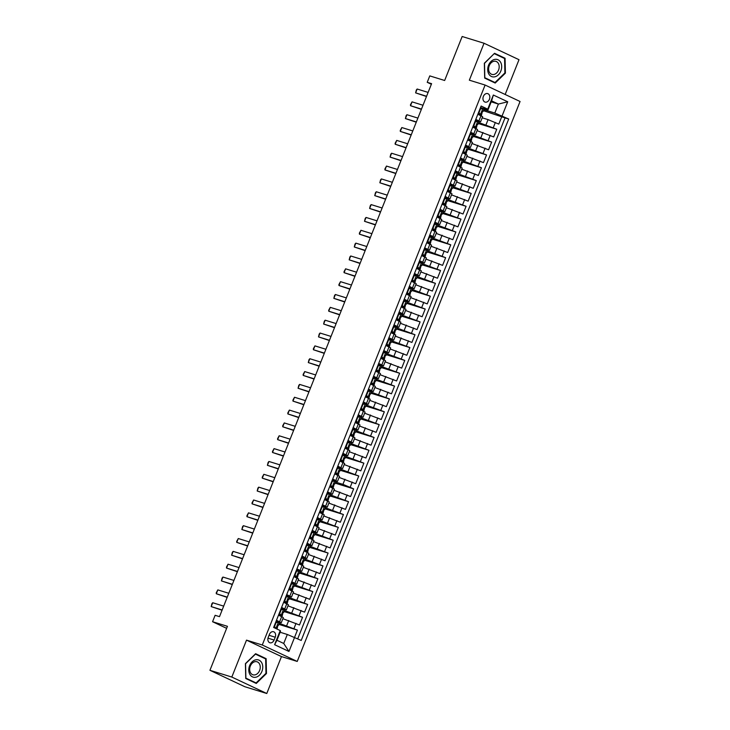 <?xml version="1.0" encoding="UTF-8"?>
<svg xmlns="http://www.w3.org/2000/svg" width="730" height="730" viewBox="0 0 730 730"><rect width="100%" height="100%" fill="white"/><g stroke="black" fill="none" stroke-linecap="round" stroke-linejoin="round"><path stroke-width="1.09" d="M483.37 96.424A4.435 3.331 107.2 0 0 485.085 102.09A4.435 3.331 107.2 0 0 489.419 99.271A4.435 3.331 107.2 0 0 487.704 93.613A4.435 3.331 107.2 0 0 483.37 96.424M505.16 94.48L519.003 59.696L484.045 43.252L462.163 36.5L444.652 80.492L429.778 75.893L427.223 82.317L431.357 84.26M297.229 661.444L520.061 101.488L485.103 85.045L262.271 645.001L297.229 661.444L281.47 656.58L246.512 640.137L231.821 677.057L266.779 693.5L281.47 656.58M266.779 693.5L244.897 686.748L209.939 670.304L227.441 626.313L212.567 621.723L226.638 628.338M231.821 677.057L209.939 670.304M294.564 637.317L297.429 630.109L278.906 624.387M282.875 618.684L299.482 624.971L302.548 617.27L284.016 611.548M287.985 605.836L304.593 612.132L307.659 604.431L289.126 598.709M293.095 592.997L309.702 599.293L312.768 591.583L294.236 585.861M298.205 580.149L314.812 586.445L317.879 578.744L299.346 573.023M303.315 567.31L319.923 573.607L322.988 565.896L304.456 560.175M308.425 554.462L325.032 560.759L328.099 553.057L309.566 547.336M313.535 541.623L330.142 547.92L333.209 540.209L314.676 534.488M318.645 528.785L335.252 535.072L338.318 527.37L319.786 521.649M323.764 515.937L340.363 522.233L343.428 514.522L324.896 508.801M328.874 503.098L345.473 509.385L348.538 501.683L330.015 495.962M333.984 490.25L350.582 496.546L353.649 488.845L335.125 483.123M339.094 477.411L355.702 483.707L358.768 475.996L340.235 470.275M344.204 464.563L360.812 470.859L363.878 463.158L345.345 457.436M349.314 451.724L365.922 458.02L368.988 450.31L350.455 444.588M354.424 438.876L371.032 445.172L374.098 437.471L355.565 431.749M359.534 426.037L376.142 432.333L379.208 424.623L360.675 418.901M364.644 413.189L381.252 419.485L384.318 411.784L365.785 406.062M369.754 400.35L386.362 406.647L389.428 398.936L370.895 393.214M374.864 387.511L391.472 393.798L394.538 386.097L376.005 380.376M379.983 374.663L396.582 380.96L399.648 373.249L381.115 367.528M385.093 361.825L401.692 368.112L404.758 360.41L386.234 354.689M390.203 348.976L406.802 355.273L409.877 347.571L391.344 341.85M395.313 336.138L411.921 342.434L414.987 334.723L396.454 329.002M400.423 323.29L417.031 329.586L420.097 321.884L401.564 316.163M405.533 310.451L422.141 316.747L425.207 309.036L406.674 303.315M410.643 297.603L427.251 303.899L430.317 296.197L411.784 290.476M415.753 284.764L432.361 291.06L435.427 283.349L416.894 277.628M420.863 271.916L437.471 278.212L440.537 270.511L422.004 264.789M425.973 259.077L442.581 265.373L445.647 257.663L427.114 251.941M431.083 246.238L447.691 252.525L450.757 244.824L432.224 239.102M436.202 233.39L452.801 239.686L455.867 231.976L437.334 226.254M441.312 220.551L457.911 226.847L460.977 219.137L442.453 213.415M446.422 207.703L463.021 214L466.096 206.298L447.563 200.577M451.532 194.864L468.14 201.161L471.206 193.45L452.673 187.729M456.642 182.016L473.25 188.313L476.316 180.611L457.783 174.89M461.752 169.178L478.36 175.474L481.426 167.763L462.893 162.042M466.862 156.329L483.47 162.626L486.536 154.924L468.003 149.203M471.972 143.491L488.58 149.787L491.646 142.076L473.113 136.355M477.082 130.652L493.69 136.939L496.756 129.237L478.223 123.516M475.805 119.382L480.595 121.828L475.412 120.377M470.695 132.23L475.486 134.667L470.302 133.225M465.585 145.069L470.375 147.515L465.192 146.064M460.475 157.908L465.265 160.354L460.082 158.912M455.365 170.756L460.155 173.202L454.973 171.751M450.255 183.595L455.036 186.04L449.863 184.59M445.145 196.443L449.926 198.888L444.743 197.438M440.035 209.282L444.816 211.727L439.633 210.276M434.925 222.13L439.706 224.575L434.523 223.125M429.815 234.969L434.596 237.414L429.413 235.963M424.705 247.817L429.486 250.253L424.303 248.811M419.586 260.656L424.376 263.101L419.193 261.65M414.476 273.504L419.266 275.94L414.083 274.498M409.366 286.343L414.156 288.788L408.973 287.337M404.256 299.181L409.046 301.627L403.863 300.185M399.146 312.029L403.936 314.475L398.753 313.024M394.036 324.868L398.817 327.314L393.643 325.863M388.926 337.716L393.707 340.162L388.524 338.711M383.816 350.555L388.597 353.001L383.414 351.55M378.706 363.403L383.487 365.849L378.304 364.398M373.596 376.242L378.377 378.688L373.194 377.237M368.486 389.09L373.267 391.526L368.084 390.085M363.367 401.929L368.157 404.374L362.974 402.923M358.257 414.777L363.047 417.213L357.864 415.772M353.147 427.616L357.937 430.061L352.754 428.61M348.037 440.455L352.827 442.9L347.644 441.458M342.927 453.303L347.717 455.748L342.534 454.297M337.817 466.141L342.598 468.587L337.424 467.136M332.707 478.989L337.488 481.435L332.305 479.984M327.597 491.828L332.378 494.274L327.195 492.823M322.487 504.676L327.268 507.122L322.085 505.671M317.377 517.515L322.158 519.961L316.975 518.51M312.257 530.363L317.048 532.8L311.865 531.358M307.148 543.202L311.938 545.648L306.755 544.197M302.037 556.041L306.828 558.486L301.645 557.045M296.927 568.889L301.718 571.334L296.535 569.884M291.817 581.728L296.608 584.173L291.425 582.722M286.707 594.576L291.498 597.021L286.315 595.57M281.598 607.415L286.379 609.86L281.205 608.409M212.567 621.723L215.122 615.299L219.502 616.649L431.594 83.667L427.223 82.317M274.106 640.046L275.237 637.217A4.298 3.221 107.2 0 0 273.567 631.742A4.298 3.221 107.2 0 0 269.379 634.461L268.248 637.29A4.298 3.221 107.2 0 0 269.908 642.774A4.298 3.221 107.2 0 0 274.106 640.046L267.983 638.157M488.014 109.847L487.731 109.153L481.116 106.042L273.622 627.462L280.229 630.574L280.512 631.277L276.935 640.265L283.733 643.468L287.31 634.47L301.207 640.438L508.71 119.017L494.812 113.05L498.389 104.062L491.591 100.859L488.014 109.847L480.523 107.538M487.731 109.153L493.352 95.028L507.715 101.78L502.094 115.906M294.591 637.336L288.971 651.461L274.608 644.699L280.229 630.574M478.643 122.476L496.756 129.237M482.192 117.804L488.069 119.62L486.025 124.757M473.533 135.315L491.646 142.076M468.414 148.163L486.536 154.924M463.304 161.001L481.426 167.763M458.194 173.85L476.316 180.611M453.084 186.688L471.206 193.45M447.974 199.536L466.096 206.298M442.864 212.375L460.977 219.137M437.754 225.214L455.867 231.976M432.644 238.062L450.757 244.824M427.534 250.901L445.647 257.663M422.424 263.749L440.537 270.511M417.304 276.588L435.427 283.349M412.195 289.436L430.317 296.197M407.084 302.275L425.207 309.036M401.974 315.123L420.097 321.884M396.865 327.962L414.987 334.723M391.755 340.81L409.877 347.571M386.644 353.649L404.758 360.41M381.534 366.487L399.648 373.249M376.424 379.335L394.538 386.097M371.315 392.174L389.428 398.936M366.204 405.022L384.318 411.784M361.085 417.861L379.208 424.623M355.975 430.709L374.098 437.471M350.865 443.548L368.988 450.31M345.755 456.396L363.878 463.158M340.645 469.235L358.768 475.996M335.535 482.083L342.927 484.355L353.649 488.845M330.425 494.922L348.538 501.683M325.315 507.761L343.428 514.522M320.205 520.609L338.318 527.37M315.095 533.447L333.209 540.209M309.985 546.295L328.099 553.057M304.866 559.134L322.988 565.896M299.756 571.982L317.879 578.744M294.646 584.821L312.768 591.583M289.536 597.669L307.659 604.431M284.426 610.508L302.548 617.27M276.488 620.263L281.269 622.708L276.086 621.257M279.316 623.347L297.429 630.109M297.73 638.805L505.032 117.886L483.333 110.668M488.069 119.62L498.8 124.1L501.866 116.389M278.531 615.125L283.313 617.571L281.269 622.708M286.379 609.86L288.423 604.723L283.641 602.277M291.498 597.021L293.542 591.884L288.751 589.438M296.608 584.173L298.652 579.036L293.862 576.591M301.718 571.334L303.762 566.197L298.971 563.752M306.828 558.486L308.872 553.349L304.082 550.904M311.938 545.648L313.982 540.51L309.191 538.065M317.048 532.8L319.092 527.662L314.311 525.226M322.158 519.961L324.202 514.823L319.421 512.378M327.268 507.122L329.312 501.984L324.531 499.539M332.378 494.274L334.422 489.136L329.641 486.691M337.488 481.435L339.532 476.298L334.751 473.852M342.598 468.587L344.642 463.45L339.861 461.004M347.717 455.748L349.761 450.611L344.971 448.165M352.827 442.9L354.871 437.763L350.081 435.317M357.937 430.061L359.981 424.924L355.191 422.478M363.047 417.213L365.091 412.076L360.301 409.639M368.157 404.374L370.201 399.237L365.411 396.791M373.267 391.526L375.311 386.389L370.53 383.953M378.377 378.688L380.421 373.55L375.64 371.105M383.487 365.849L385.531 360.711L380.75 358.266M388.597 353.001L390.641 347.863L385.86 345.418M393.707 340.162L395.751 335.024L390.97 332.579M398.817 327.314L400.87 322.176L396.08 319.731M403.936 314.475L405.98 309.337L401.19 306.892M409.046 301.627L411.09 296.49L406.3 294.044M414.156 288.788L416.2 283.651L411.41 281.205M419.266 275.94L421.31 270.803L416.52 268.366M424.376 263.101L426.42 257.964L421.63 255.518M429.486 250.253L431.53 245.125L426.749 242.679M434.596 237.414L436.64 232.277L431.859 229.831M439.706 224.575L441.75 219.438L436.969 216.993M444.816 211.727L446.86 206.59L442.079 204.144M449.926 198.888L451.97 193.751L447.189 191.306M455.036 186.04L457.089 180.903L452.299 178.458M460.155 173.202L462.2 168.064L457.409 165.619M465.265 160.354L467.31 155.216L462.519 152.771M470.375 147.515L472.42 142.377L467.629 139.932M475.486 134.667L477.53 129.529L472.739 127.093M480.595 121.828L482.639 116.691L477.849 114.245M280.119 632.253L287.31 634.47M246.512 640.137L262.271 645.001M484.045 43.252L469.344 80.181L485.103 85.045M491.199 101.835L498.389 104.062L507.715 101.78M483.753 109.628L494.812 113.05M505.032 117.886L508.71 119.017M276.935 640.265L274.608 644.699M283.733 643.468L288.971 651.461M493.352 95.028L491.591 100.859M266.468 673.534L266.14 658.661L255.609 653.715L245.417 663.634L245.745 678.498L256.276 683.453L266.468 673.534L265.93 673.37M494.548 53.299L484.346 63.218L484.683 78.092L495.205 83.047L505.406 73.128L505.069 58.254L494.548 53.299M263.138 657.739L266.14 658.661M502.067 57.323L505.069 58.254M504.859 72.954L505.406 73.128M275.73 622.152L277.327 621.887L279.517 622.854L278.541 625.3L278.048 624.962M276.405 622.042L275.803 621.969M278.468 622.234L276.068 622.635L274.535 626.486L275.812 628.493M274.507 627.882L273.86 626.86M277.51 625.208L278.541 625.3M278.002 624.953L277.035 629.077M222.157 609.979L211.189 606.593L211.91 603.683L212.722 602.743L223.69 606.128M212.722 602.743L211.189 606.593L222.057 610.225M276.068 622.635L275.602 622.489M274.069 626.34L274.535 626.486M249.624 665.641A9.006 6.762 107.2 0 0 252.443 676.874A9.006 6.762 107.2 0 0 261.915 671.417A9.006 6.762 107.2 0 0 259.095 660.185A9.006 6.762 107.2 0 0 249.624 665.641M250.317 666.098A6.816 5.119 107.2 0 0 252.963 674.794A6.816 5.119 107.2 0 0 259.624 670.468A6.816 5.119 107.2 0 0 256.978 661.763A6.816 5.119 107.2 0 0 250.317 666.098M265.647 658.916L265.966 673.325L256.093 682.933L245.891 678.133L245.572 663.734L255.445 654.126L265.647 658.916M253.438 682.112L256.093 682.933M488.753 73.903A9.006 6.762 107.2 0 0 498.362 74.798A9.006 6.762 107.2 0 0 500.652 62.333A9.006 6.762 107.2 0 0 491.044 61.439A9.006 6.762 107.2 0 0 488.753 73.903M489.401 72.252A6.816 5.119 107.2 0 0 491.892 74.387A6.816 5.119 107.2 0 0 497.933 71.321A6.816 5.119 107.2 0 0 498.408 63.492A6.816 5.119 107.2 0 0 495.916 61.356A6.816 5.119 107.2 0 0 489.876 64.422A6.816 5.119 107.2 0 0 489.401 72.252M494.383 53.71L504.576 58.51L504.905 72.918L495.022 82.526L484.82 77.727L484.501 63.318L494.183 53.655M492.367 81.705L495.022 82.526M280.849 609.304L283.578 609.395L281.178 609.787L279.645 613.647L282.072 616.439L281.159 616.357M281.023 615.819L279.791 615.718M283.578 609.395L284.627 610.015L283.651 612.452L283.167 612.114M281.515 609.194L280.913 609.13M279.882 615.463L278.97 614.021M282.62 612.361L283.651 612.452M283.112 612.105L282.072 616.439M227.267 597.131L216.299 593.755L216.253 592.769L217.832 589.895L228.8 593.28M217.832 589.895L216.299 593.755L227.167 597.377M281.178 609.787L280.712 609.641M279.179 613.501L279.645 613.647M285.959 596.465L288.688 596.556L286.288 596.948L284.755 600.799L287.182 603.591L286.269 603.518M286.133 602.971L284.901 602.87M288.688 596.556L289.737 597.167L288.761 599.613L288.277 599.275M286.625 596.355L286.023 596.282M284.992 602.624L284.079 601.173M287.729 599.522L288.761 599.613M288.222 599.266L287.182 603.591M232.377 584.292L221.409 580.907L222.13 577.996L222.942 577.056L233.91 580.441M222.942 577.056L221.409 580.907L232.277 584.538M286.288 596.948L285.822 596.802M284.289 600.653L284.755 600.799M291.069 583.617L293.798 583.708L291.398 584.1L289.865 587.96L292.292 590.752L291.389 590.68M291.243 590.132L290.011 590.032M293.798 583.708L294.847 584.328L293.871 586.765L293.387 586.427M291.735 583.507L291.142 583.443M290.102 589.776L289.19 588.334M292.839 586.683L293.871 586.765M293.332 586.418L292.292 590.752M237.487 571.453L226.519 568.068L226.473 567.082L228.061 564.208L239.02 567.593M228.061 564.208L226.519 568.068L237.387 571.69M291.398 584.1L290.932 583.964M289.399 587.814L289.865 587.96M296.179 570.778L298.908 570.869L296.508 571.261L294.975 575.112L297.402 577.904L296.499 577.832M296.353 577.284L295.121 577.184M298.908 570.869L299.957 571.481L298.981 573.926L298.497 573.588M296.845 570.668L296.252 570.595M295.221 576.937L294.299 575.495M297.95 573.835L298.981 573.926M298.451 573.579L297.402 577.904M242.597 558.605L231.638 555.22L232.359 552.318L233.171 551.369L244.13 554.754M233.171 551.369L231.638 555.22L242.497 558.851M296.508 571.261L296.042 571.115M294.509 574.966L294.975 575.112M301.289 557.93L304.018 558.021L301.618 558.423L300.085 562.273L302.512 565.066L301.609 564.993M301.463 564.445L300.231 564.345M304.018 558.021L305.067 558.642L304.1 561.078L303.607 560.74M301.955 557.82L301.362 557.756M300.331 564.089L299.409 562.648M303.06 560.996L304.1 561.078M303.561 560.731L302.512 565.066M247.707 545.766L236.748 542.381L236.702 541.395L238.281 538.53L249.24 541.906M238.281 538.53L236.748 542.381L247.607 546.004M301.618 558.423L301.152 558.277M299.619 562.127L300.085 562.273M306.399 545.091L309.137 545.182L306.728 545.575L305.195 549.425L307.622 552.218L306.719 552.145M306.573 551.597L305.341 551.497M309.137 545.182L310.177 545.803L309.21 548.239L308.717 547.902M307.065 544.981L306.472 544.909M305.441 551.25L304.519 549.809M308.17 548.148L309.21 548.239M308.671 547.892L307.622 552.218M252.817 532.918L241.858 529.533L242.579 526.631L243.391 525.682L254.35 529.067M243.391 525.682L241.858 529.533L252.717 533.165M306.728 545.575L306.262 545.429M304.729 549.279L305.195 549.425M311.509 532.252L314.247 532.334L311.847 532.736L310.314 536.587L312.732 539.379L311.829 539.306M311.692 538.758L310.451 538.658M314.247 532.334L315.287 532.955L314.32 535.4L313.827 535.063M312.175 532.143L311.582 532.07M310.551 538.402L309.639 536.961M313.279 535.309L314.32 535.4M313.781 535.044L312.732 539.379M257.927 520.079L246.968 516.694L246.923 515.708L248.501 512.843L259.46 516.229M248.501 512.843L246.968 516.694L257.836 520.326M311.847 532.736L311.372 532.59M309.839 536.44L310.314 536.587M316.619 519.404L319.357 519.495L316.957 519.888L315.424 523.739L317.842 526.531L316.939 526.458M316.802 525.919L315.561 525.81M319.357 519.495L320.397 520.116L319.43 522.552L318.937 522.215M317.285 519.295L316.692 519.222M315.661 525.563L314.749 524.122M318.389 522.461L319.43 522.552M318.891 522.205L317.842 526.531M263.037 507.231L252.078 503.846L252.032 502.87L253.611 499.995L264.57 503.381M253.611 499.995L252.078 503.846L262.946 507.478M316.957 519.888L316.482 519.742M314.949 523.602L315.424 523.739M321.729 506.565L324.467 506.647L322.067 507.049L320.534 510.9L322.952 513.692L322.049 513.619M321.912 513.071L320.671 512.971M324.467 506.647L325.507 507.268L324.54 509.713L324.047 509.376M322.404 506.456L321.802 506.383M320.771 512.725L319.859 511.274M323.499 509.622L324.54 509.713M324.001 509.358L322.952 513.692M268.147 494.392L257.188 491.007L257.909 488.096L258.721 487.156L269.68 490.542M258.721 487.156L257.188 491.007L268.056 494.639M322.067 507.049L321.592 506.903M320.059 510.754L320.534 510.9M326.839 493.717L329.577 493.808L327.177 494.201L325.644 498.052L328.062 500.853L327.159 500.771M327.022 500.233L325.79 500.132M329.577 493.808L330.617 494.429L329.65 496.865L329.157 496.528M327.514 493.608L326.912 493.544M325.881 499.877L324.969 498.435M328.619 496.774L329.65 496.865M329.111 496.519L328.062 500.853M273.257 481.545L262.298 478.168L262.252 477.183L263.831 474.308L274.79 477.694M263.831 474.308L262.298 478.168L273.166 481.791M327.177 494.201L326.712 494.055M325.178 497.915L325.644 498.052M331.949 480.878L334.687 480.961L332.287 481.362L330.754 485.213L333.181 488.005L332.269 487.932M332.132 487.385L330.9 487.284M334.687 480.961L335.736 481.581L334.76 484.027L334.276 483.689M332.624 480.769L332.022 480.696M330.991 487.038L330.079 485.587M333.729 483.935L334.76 484.027M334.221 483.68L333.181 488.005M278.376 468.706L267.408 465.32L268.129 462.409L268.941 461.47L279.909 464.855M268.941 461.47L267.408 465.32L278.276 468.952M332.287 481.362L331.821 481.216M330.288 485.067L330.754 485.213M337.068 468.03L339.797 468.122L337.397 468.514L335.864 472.374L338.291 475.166L337.379 475.084M337.242 474.546L336.01 474.445M339.797 468.122L340.846 468.742L339.87 471.178L339.386 470.841L338.291 475.166M337.734 467.921L337.132 467.857M336.101 474.19L335.189 472.748M338.839 471.096L339.87 471.178M283.486 455.867L272.518 452.481L272.473 451.496L274.051 448.621L285.019 452.007M274.051 448.621L272.518 452.481L283.386 456.104M337.397 468.514L336.932 468.377M335.399 472.228L335.864 472.374M342.178 455.191L344.907 455.283L342.507 455.675L340.974 459.526L343.401 462.318L342.489 462.245M342.352 461.698L341.12 461.597M344.907 455.283L345.956 455.894L344.98 458.34L344.496 458.002M342.845 455.082L342.251 455.009M341.211 461.351L340.299 459.909M343.949 458.248L344.98 458.34M344.441 457.993L343.401 462.318M288.596 443.019L277.628 439.633L277.582 438.657L279.161 435.783L290.129 439.168M279.161 435.783L277.628 439.633L288.496 443.265M342.507 455.675L342.041 455.529M340.509 459.38L340.974 459.526M347.288 442.344L350.017 442.435L347.617 442.827L346.084 446.687L348.511 449.479L347.608 449.406M347.462 448.859L346.23 448.758M350.017 442.435L351.066 443.055L350.09 445.492L349.606 445.154M347.954 442.234L347.361 442.17M346.321 448.503L345.409 447.061M349.059 445.409L350.09 445.492M349.551 445.145L348.511 449.479M293.706 430.18L282.747 426.795L282.692 425.809L284.28 422.935L295.239 426.32M284.28 422.935L282.747 426.795L293.606 430.417M347.617 442.827L347.151 442.69M345.618 446.541L346.084 446.687M352.398 429.505L355.127 429.596L352.727 429.988L351.194 433.839L353.621 436.631L352.718 436.558M352.572 436.011L351.34 435.91M355.127 429.596L356.176 430.216L355.209 432.653L354.716 432.315M353.065 429.395L352.471 429.322M351.44 435.664L350.519 434.222M354.169 432.562L355.209 432.653M354.671 432.306L353.621 436.631M298.816 417.332L287.857 413.946L287.812 412.97L289.39 410.096L300.349 413.481M289.39 410.096L287.857 413.946L298.716 417.578M352.727 429.988L352.262 429.842M350.728 433.693L351.194 433.839M357.508 416.666L360.237 416.748L357.837 417.149L356.304 421L358.731 423.792L357.828 423.719M357.682 423.172L356.45 423.071M360.237 416.748L361.286 417.368L360.319 419.805L359.826 419.467M358.174 416.547L357.581 416.483M356.55 422.816L355.629 421.374M359.279 419.723L360.319 419.805M359.78 419.458L358.731 423.792M303.926 404.493L292.967 401.108L292.922 400.122L294.5 397.257L305.459 400.633M294.5 397.257L292.967 401.108L303.826 404.739M357.837 417.149L357.371 417.003M355.838 420.854L356.304 421M362.618 403.818L365.356 403.909L362.947 404.301L361.414 408.152L363.841 410.944L362.938 410.871M362.792 410.324L361.56 410.224M365.356 403.909L366.396 404.529L365.429 406.966L364.936 406.628M363.284 403.708L362.691 403.635M361.66 409.977L360.739 408.535M364.389 406.875L365.429 406.966M364.89 406.619L363.841 410.944M309.036 391.645L298.077 388.26L298.798 385.358L299.61 384.409L310.569 387.794M299.61 384.409L298.077 388.26L308.936 391.891M362.947 404.301L362.481 404.155M360.948 408.006L361.414 408.152M367.728 390.979L370.466 391.061L368.066 391.462L366.533 395.313L368.951 398.105L368.048 398.032M367.911 397.485L366.67 397.385M370.466 391.061L371.506 391.681L370.539 394.127L370.046 393.789M368.394 390.869L367.801 390.796M366.77 397.129L365.858 395.687M369.499 394.036L370.539 394.127M370 393.771L368.951 398.105M314.146 378.806L303.187 375.421L303.142 374.435L304.72 371.57L315.679 374.955M304.72 371.57L303.187 375.421L314.055 379.052M368.066 391.462L367.591 391.316M366.059 395.167L366.533 395.313M372.838 378.131L375.576 378.222L373.176 378.615L371.643 382.465L374.061 385.257L373.158 385.185M373.021 384.646L371.78 384.537M375.576 378.222L376.616 378.843L375.649 381.279L375.156 380.941M373.505 378.021L372.911 377.948M371.88 384.29L370.968 382.849M374.609 381.188L375.649 381.279M375.111 380.932L374.061 385.257M319.256 365.958L308.297 362.573L309.018 359.671L309.83 358.722L320.789 362.107M309.83 358.722L308.297 362.573L319.165 366.204M373.176 378.615L372.702 378.469M371.168 382.328L371.643 382.465M377.948 365.292L380.686 365.374L378.286 365.776L376.753 369.626L379.171 372.419L378.268 372.346M378.131 371.798L376.89 371.698M380.686 365.374L381.726 365.995L380.759 368.44L380.266 368.102M378.624 365.183L378.021 365.109M376.99 371.451L376.078 370M379.728 368.349L380.759 368.44M380.221 368.093L379.171 372.419M324.366 353.119L313.407 349.734L313.362 348.748L314.94 345.883L325.899 349.268M314.94 345.883L313.407 349.734L324.275 353.366M378.286 365.776L377.821 365.63M376.279 369.48L376.753 369.626M383.058 352.444L385.796 352.535L383.396 352.928L381.863 356.787L384.281 359.58L383.378 359.498M383.241 358.959L382.009 358.859M385.796 352.535L386.836 353.156L385.869 355.592L385.376 355.255M383.734 352.334L383.131 352.271M382.1 358.603L381.188 357.162M384.838 355.501L385.869 355.592M385.33 355.245L384.281 359.58M329.476 340.271L318.517 336.895L319.238 333.984L320.05 333.035L331.018 336.421M320.05 333.035L318.517 336.895L329.385 340.518M383.396 352.928L382.931 352.782M381.398 356.641L381.863 356.787M388.168 339.605L390.906 339.687L388.506 340.089L386.973 343.94L389.4 346.732L388.488 346.659M388.351 346.111L387.119 346.011M390.906 339.687L391.955 340.308L390.979 342.753L390.495 342.416M388.844 339.496L388.241 339.423M387.21 345.764L386.298 344.314M389.948 342.662L390.979 342.753M390.44 342.406L389.4 346.732M334.596 327.432L323.627 324.047L324.348 321.136L325.16 320.196L336.129 323.582M325.16 320.196L323.627 324.047L334.495 327.679M388.506 340.089L388.041 339.943M386.508 343.793L386.973 343.94M393.287 326.757L396.016 326.848L393.616 327.241L392.083 331.101L394.51 333.893L393.598 333.82M393.461 333.272L392.229 333.172M396.016 326.848L397.065 327.469L396.089 329.905L395.605 329.568M393.954 326.648L393.351 326.584M392.32 332.916L391.408 331.475M395.058 329.823L396.089 329.905M395.55 329.559L394.51 333.893M339.705 314.594L328.737 311.208L328.692 310.223L330.27 307.348L341.238 310.734M330.27 307.348L328.737 311.208L339.605 314.831M393.616 327.241L393.151 327.104M391.618 330.955L392.083 331.101M398.398 313.918L401.126 314.01L398.726 314.402L397.193 318.253L399.62 321.045L398.717 320.972M398.571 320.424L397.339 320.324M401.126 314.01L402.175 314.621L401.199 317.066L400.715 316.729M399.064 313.809L398.471 313.736M397.43 320.078L396.518 318.636M400.168 316.975L401.199 317.066M400.66 316.72L399.62 321.045M344.815 301.745L333.847 298.36L334.568 295.458L335.38 294.509L346.349 297.895M335.38 294.509L333.847 298.36L344.715 301.992M398.726 314.402L398.261 314.256M396.728 318.107L397.193 318.253M403.507 301.07L406.236 301.161L403.836 301.554L402.303 305.414L404.73 308.206L403.827 308.133M403.681 307.585L402.449 307.485M406.236 301.161L407.285 301.782L406.309 304.218L405.825 303.881M404.174 300.961L403.58 300.897M402.549 307.23L401.628 305.788M405.278 304.136L406.309 304.218M405.77 303.872L404.73 308.206M349.925 288.907L338.966 285.521L338.921 284.536L340.499 281.671L351.459 285.047M340.499 281.671L338.966 285.521L349.825 289.144M403.836 301.554L403.371 301.417M401.838 305.268L402.303 305.414M408.618 288.231L411.346 288.323L408.946 288.715L407.413 292.566L409.84 295.358L408.937 295.285M408.791 294.738L407.559 294.637M411.346 288.323L412.395 288.943L411.428 291.38L410.935 291.042M409.284 288.122L408.69 288.049M407.659 294.391L406.738 292.949M410.388 291.288L411.428 291.38M410.89 291.033L409.84 295.358M355.035 276.059L344.076 272.673L344.031 271.697L345.609 268.822L356.568 272.208M345.609 268.822L344.076 272.673L354.935 276.305M408.946 288.715L408.481 288.569M406.948 292.42L407.413 292.566M413.727 275.392L416.456 275.475L414.056 275.876L412.523 279.727L414.95 282.519L414.047 282.446M413.901 281.899L412.669 281.798M416.456 275.475L417.505 276.095L416.538 278.541L416.045 278.194M414.394 275.274L413.8 275.21M412.769 281.543L411.848 280.101M415.498 278.449L416.538 278.541M416 278.185L414.95 282.519M360.145 263.22L349.186 259.834L349.907 256.923L350.719 255.984L361.678 259.369M350.719 255.984L349.186 259.834L360.045 263.466M414.056 275.876L413.591 275.73M412.058 279.581L412.523 279.727M418.837 262.545L421.575 262.636L419.175 263.028L417.633 266.879L420.06 269.671L419.157 269.598M419.02 269.051L417.779 268.95M421.575 262.636L422.615 263.256L421.648 265.693L421.155 265.355M419.504 262.435L418.91 262.362M417.879 268.704L416.958 267.262M420.608 265.601L421.648 265.693M421.11 265.346L420.06 269.671M365.255 250.372L354.296 246.986L355.017 244.085L355.829 243.136L366.788 246.521M355.829 243.136L354.296 246.986L365.155 250.618M419.175 263.028L418.701 262.882M417.168 266.742L417.633 266.879M423.947 249.706L426.685 249.788L424.285 250.189L422.752 254.04L425.17 256.832L424.267 256.759M424.13 256.212L422.889 256.111M426.685 249.788L427.725 250.408L426.758 252.854L426.265 252.516M424.614 249.596L424.02 249.523M422.989 255.865L422.077 254.414M425.718 252.762L426.758 252.854M426.22 252.498L425.17 256.832M370.365 237.533L359.406 234.148L359.361 233.162L360.939 230.297L371.899 233.682M360.939 230.297L359.406 234.148L370.274 237.779M424.285 250.189L423.811 250.043M422.278 253.894L422.752 254.04M429.058 236.858L431.795 236.949L429.395 237.341L427.862 241.192L430.28 243.984L429.377 243.911M429.24 243.373L427.999 243.263M431.795 236.949L432.835 237.569L431.868 240.006L431.375 239.668M429.724 236.748L429.13 236.675M428.099 243.017L427.187 241.575M430.828 239.915L431.868 240.006M431.33 239.659L430.28 243.984M375.476 224.685L364.516 221.299L365.237 218.398L366.049 217.449L377.009 220.834M366.049 217.449L364.516 221.299L375.384 224.931M429.395 237.341L428.921 237.195M427.388 241.055L427.862 241.192M434.168 224.019L436.905 224.101L434.505 224.502L432.972 228.353L435.39 231.145L434.487 231.072M434.35 230.525L433.109 230.424M436.905 224.101L437.945 224.721L436.978 227.167L436.485 226.829M434.843 223.909L434.24 223.836M433.209 230.178L432.297 228.727M435.947 227.076L436.978 227.167M436.44 226.82L435.39 231.145M380.585 211.846L369.626 208.461L370.347 205.55L371.159 204.61L382.118 207.995M371.159 204.61L369.626 208.461L380.494 212.092M434.505 224.502L434.04 224.356M432.498 228.207L432.972 228.353M439.277 211.171L442.015 211.262L439.615 211.654L438.082 215.514L440.5 218.306L439.597 218.224M439.46 217.686L438.228 217.586M442.015 211.262L443.064 211.882L442.088 214.319L441.595 213.981M439.953 211.061L439.351 210.997M438.319 217.33L437.407 215.888M441.057 214.228L442.088 214.319M441.55 213.972L440.5 218.306M385.705 198.998L374.736 195.622L375.457 192.711L376.269 191.762L387.238 195.147M376.269 191.762L374.736 195.622L385.604 199.244M439.615 211.654L439.15 211.508M437.617 215.368L438.082 215.514M444.397 198.332L447.125 198.423L444.725 198.815L443.192 202.666L445.619 205.458L444.707 205.386M444.57 204.838L443.338 204.738M447.125 198.423L448.174 199.035L447.198 201.48L446.714 201.142M445.063 198.222L444.46 198.149M443.429 204.491L442.517 203.04M446.167 201.389L447.198 201.48M446.66 201.133L445.619 205.458M390.815 186.159L379.846 182.774L380.567 179.863L381.379 178.923L392.348 182.308M381.379 178.923L379.846 182.774L390.714 186.405M444.725 198.815L444.26 198.669M442.727 202.52L443.192 202.666M449.507 185.484L452.235 185.575L449.835 185.968L448.302 189.827L450.729 192.62L449.817 192.547M449.68 191.999L448.448 191.899M452.235 185.575L453.284 186.196L452.308 188.632L451.824 188.294M450.173 185.374L449.57 185.311M448.539 191.643L447.627 190.201M451.277 188.55L452.308 188.632M451.77 188.285L450.729 192.62M395.925 173.32L384.956 169.935L384.911 168.949L386.489 166.075L397.458 169.46M386.489 166.075L384.956 169.935L395.824 173.557M449.835 185.968L449.37 185.831M447.837 189.681L448.302 189.827M454.617 172.645L457.345 172.736L454.945 173.129L453.412 176.979L455.839 179.772L454.936 179.699M454.79 179.151L453.558 179.051M457.345 172.736L458.394 173.357L457.418 175.793L456.934 175.456M455.283 172.536L454.69 172.463M453.649 178.804L452.737 177.363M456.387 175.702L457.418 175.793M456.88 175.446L455.839 179.772M401.035 160.472L390.066 157.087L390.787 154.185L391.599 153.236L402.568 156.621M391.599 153.236L390.066 157.087L400.934 160.719M454.945 173.129L454.48 172.983M452.947 176.833L453.412 176.979M459.727 159.797L462.455 159.888L460.055 160.29L458.522 164.141L460.949 166.933L460.046 166.86M459.9 166.312L458.668 166.212M462.455 159.888L463.504 160.509L462.528 162.945L462.044 162.607M460.393 159.688L459.8 159.624M458.768 165.956L457.847 164.515M461.497 162.863L462.528 162.945M461.999 162.598L460.949 166.933M406.145 147.633L395.185 144.248L395.14 143.262L396.719 140.397L407.678 143.774M396.719 140.397L395.185 144.248L406.044 147.88M460.055 160.29L459.59 160.144M458.057 163.994L458.522 164.141M464.837 146.958L467.565 147.049L465.165 147.442L463.632 151.293L466.059 154.085L465.156 154.012M465.01 153.464L463.778 153.364M467.565 147.049L468.614 147.67L467.647 150.106L467.154 149.769M465.503 146.849L464.91 146.776M463.878 153.118L462.957 151.676M466.607 150.015L467.647 150.106M467.109 149.76L466.059 154.085M411.255 134.785L400.296 131.4L400.25 130.424L401.829 127.549L412.788 130.935M401.829 127.549L400.296 131.4L411.154 135.032M465.165 147.442L464.7 147.296M463.167 151.146L463.632 151.293M469.947 134.119L472.675 134.201L470.275 134.603L468.742 138.454L471.169 141.246L470.266 141.173M470.12 140.625L468.888 140.525M472.675 134.201L473.724 134.822L472.757 137.267L472.264 136.93M470.613 134.01L470.02 133.937M468.989 140.269L468.067 138.828M471.717 137.176L472.757 137.267M472.219 136.911L471.169 141.246M416.365 121.946L405.405 118.561L406.126 115.65L406.938 114.71L417.898 118.096M406.938 114.71L405.405 118.561L416.264 122.193M470.275 134.603L469.81 134.457M468.277 138.308L468.742 138.454M475.057 121.271L477.794 121.362L475.394 121.755L473.852 125.606L476.279 128.398L475.376 128.325M475.239 127.786L473.998 127.677M477.794 121.362L478.834 121.983L477.867 124.419L477.374 124.082M475.723 121.162L475.13 121.089M474.098 127.431L473.177 125.989M476.827 124.328L477.867 124.419M477.329 124.073L476.279 128.398M421.475 109.099L410.515 105.713L410.47 104.737L412.048 101.862L423.008 105.248M412.048 101.862L410.515 105.713L421.374 109.345M475.394 121.755L474.92 121.609M473.387 125.469L473.852 125.606M480.167 108.432L482.904 108.514L480.504 108.916L478.971 112.767L481.389 115.559L480.486 115.486M480.349 114.938L479.108 114.838M482.904 108.514L483.944 109.135L482.977 111.581L482.484 111.243M480.833 108.323L480.24 108.25M479.208 114.592L478.296 113.141M481.937 111.489L482.977 111.581M482.439 111.225L481.389 115.559M426.585 96.26L415.625 92.874L416.346 89.963L417.159 89.023L428.118 92.409M417.159 89.023L415.625 92.874L426.493 96.506M480.504 108.916L480.03 108.77M478.497 112.621L478.971 112.767M482.959 132.458L480.915 137.596M477.849 145.306L475.805 150.444M472.739 158.145L470.695 163.283M467.629 170.993L465.585 176.131M462.519 183.832L460.475 188.97M457.409 196.68L455.365 201.818M452.299 209.519L450.255 214.656M447.189 222.358L445.145 227.495M442.079 235.206L440.026 240.343M436.96 248.045L434.916 253.182M431.85 260.893L429.806 266.03M426.74 273.732L424.696 278.869M421.63 286.58L419.586 291.717M416.52 299.419L414.476 304.556M411.41 312.267L409.366 317.404M406.3 325.105L404.256 330.243M401.19 337.954L399.146 343.091M396.08 350.792L394.036 355.93M390.97 363.631L388.926 368.769M385.86 376.479L383.807 381.617M380.741 389.318L378.697 394.455M375.631 402.166L373.587 407.303M370.521 415.005L368.477 420.142M365.411 427.853L363.367 432.99M360.301 440.692L358.257 445.829M355.191 453.54L353.147 458.677M350.081 466.379L348.037 471.516M344.971 479.227L342.927 484.355M339.861 492.066L337.817 497.203M334.751 504.905L332.707 510.042M329.632 517.752L327.587 522.89M324.522 530.591L322.477 535.729M319.411 543.439L317.368 548.577M314.301 556.278L312.257 561.416M309.191 569.126L307.148 574.264M304.082 581.965L302.037 587.102M298.971 594.813L296.927 599.951M293.862 607.652L291.817 612.789M288.751 620.491L286.707 625.628M296.033 623.356L293.989 628.493M495.351 122.476L493.307 127.613M490.241 135.324L488.197 140.461M485.131 148.163L483.087 153.3M480.021 161.001L477.977 166.139M474.911 173.85L472.867 178.987M469.801 186.688L467.757 191.826M464.691 199.536L462.647 204.674M459.581 212.375L457.537 217.513M454.462 225.223L452.418 230.361M449.351 238.062L447.308 243.199M444.241 250.91L442.197 256.048M439.132 263.749L437.087 268.886M434.022 276.597L431.977 281.734M428.911 289.436L426.868 294.573M423.801 302.275L421.757 307.412M418.691 315.123L416.648 320.26M413.582 327.962L411.537 333.099M408.471 340.81L406.427 345.947M403.362 353.649L401.308 358.786M398.242 366.496L396.198 371.634M393.132 379.335L391.088 384.473M388.022 392.183L385.978 397.321M382.912 405.022L380.868 410.16M377.802 417.87L375.758 422.998M372.692 430.709L370.648 435.846M367.582 443.548L365.538 448.685M362.472 456.396L360.428 461.533M357.362 469.235L355.318 474.372M352.252 482.083L350.208 487.22M347.142 494.922L345.089 500.059M342.023 507.77L339.979 512.907M336.913 520.609L334.869 525.746M331.803 533.457L329.759 538.594M326.693 546.295L324.649 551.433M321.583 559.134L319.539 564.272M316.473 571.982L314.429 577.12M311.363 584.821L309.319 589.959M306.253 597.669L304.209 602.807M301.143 610.508L299.099 615.645M281.671 616.595L279.626 621.732M286.78 603.756L284.737 608.893M291.89 590.917L289.846 596.054M297 578.069L294.957 583.206M302.111 565.23L300.066 570.367M307.221 552.382L305.176 557.519M312.33 539.543L310.286 544.68M317.44 526.695L315.397 531.832M322.55 513.856L320.507 518.993M327.67 501.008L325.616 506.145M332.78 488.169L330.736 493.307M337.89 475.321L335.846 480.459M343 462.482L340.956 467.62M348.11 449.643L346.066 454.781M353.22 436.796L351.176 441.933M358.33 423.957L356.286 429.094M363.44 411.109L361.396 416.246M368.55 398.27L366.506 403.407M373.66 385.422L371.616 390.559M378.77 372.583L376.726 377.72M383.889 359.735L381.836 364.872M388.999 346.896L386.955 352.033M394.109 334.057L392.065 339.195M399.219 321.209L397.175 326.346M404.329 308.37L402.285 313.508M409.439 295.522L407.395 300.66M414.549 282.683L412.505 287.821M419.659 269.835L417.615 274.973M424.769 256.996L422.725 262.134M429.879 244.148L427.835 249.286M434.989 231.31L432.945 236.447M440.108 218.462L438.064 223.599M445.218 205.623L443.174 210.76M450.328 192.784L448.284 197.921M455.438 179.936L453.394 185.073M460.548 167.097L458.504 172.234M465.658 154.249L463.614 159.386M470.768 141.41L468.724 146.547M475.878 128.562L473.834 133.7M480.988 115.723L478.944 120.861M269.041 635.31L275.237 637.217M278.404 622.252L275.904 628.539M283.523 609.404L280.986 615.764M288.633 596.565L286.096 602.916M293.743 583.717L291.206 590.077M298.853 570.878L296.325 577.229M303.963 558.03L301.435 564.39M309.073 545.191L306.545 551.542M314.183 532.343L311.655 538.703M319.293 519.505L316.765 525.865M324.403 506.656L321.875 513.017M329.513 493.818L326.985 500.178M334.623 480.979L332.095 487.33M339.742 468.131L337.205 474.491M344.852 455.292L342.315 461.643M349.962 442.444L347.425 448.804M355.072 429.605L352.544 435.956M360.182 416.757L357.654 423.117M365.292 403.918L362.764 410.278M370.402 391.07L367.874 397.43M375.512 378.231L372.984 384.591M380.622 365.383L378.094 371.743M385.732 352.544L383.204 358.904M390.842 339.705L388.314 346.057M395.961 326.857L393.424 333.218M401.071 314.019L398.534 320.37M406.181 301.171L403.654 307.531M411.291 288.332L408.763 294.683M416.401 275.484L413.873 281.844M421.511 262.645L418.983 269.005M426.621 249.797L424.094 256.157M431.731 236.958L429.204 243.318M436.841 224.119L434.313 230.47M441.951 211.271L439.423 217.631M447.061 198.432L444.534 204.783M452.18 185.584L449.643 191.944M457.29 172.745L454.753 179.096M462.4 159.897L459.873 166.257M467.51 147.058L464.983 153.41M472.62 134.21L470.093 140.571M477.73 121.372L475.203 127.732M482.84 108.524L480.313 114.884"/></g></svg>

